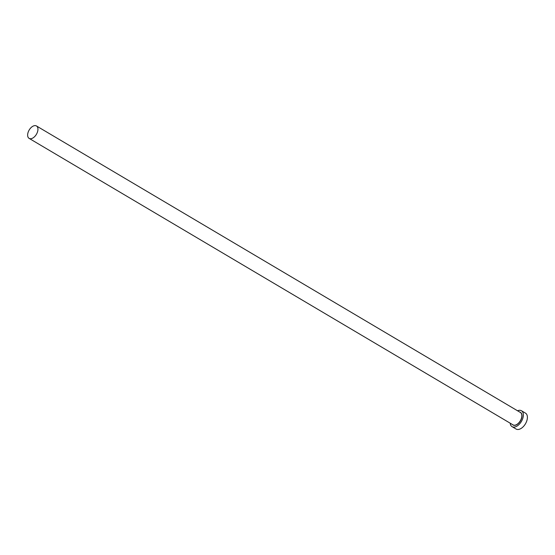 <?xml version="1.0" encoding="UTF-8"?>
<svg xmlns="http://www.w3.org/2000/svg" width="555" height="555" viewBox="0 0 555 555"><rect width="100%" height="100%" fill="white"/><g stroke="black" fill="none" stroke-linecap="round" stroke-linejoin="round"><path stroke-width="0.83" d="M27.75 133.769A7.215 4.211 -59.4 0 0 29.117 138.382A7.215 4.211 -59.4 0 0 34.223 137.016A7.215 4.211 -59.4 0 0 37.83 130.578A7.215 4.211 -59.4 0 0 36.47 125.964A7.215 4.211 -59.4 0 0 31.358 127.331A7.215 4.211 -59.4 0 0 27.75 133.769M510.191 423.194A9.234 5.39 -59.4 0 0 512.057 426.649A9.234 5.39 -59.4 0 0 518.599 424.901A9.234 5.39 -59.4 0 0 523.219 416.659A9.234 5.39 -59.4 0 0 521.471 410.756A9.234 5.39 -59.4 0 0 517.544 410.783M512.057 426.649L516.094 429.036A9.234 5.39 -59.4 0 0 522.63 427.288A9.234 5.39 -59.4 0 0 527.25 419.053A9.234 5.39 -59.4 0 0 525.502 413.142L521.471 410.756M519.785 412.108A7.333 4.28 120.6 0 1 521.887 417.083A7.333 4.28 120.6 0 1 517.766 424.006A7.333 4.28 120.6 0 1 512.438 424.526M29.117 138.382L513.007 424.859A7.215 4.211 -59.4 0 0 518.12 423.5A7.215 4.211 -59.4 0 0 521.728 417.062A7.215 4.211 -59.4 0 0 520.361 412.448L36.47 125.964"/></g></svg>
